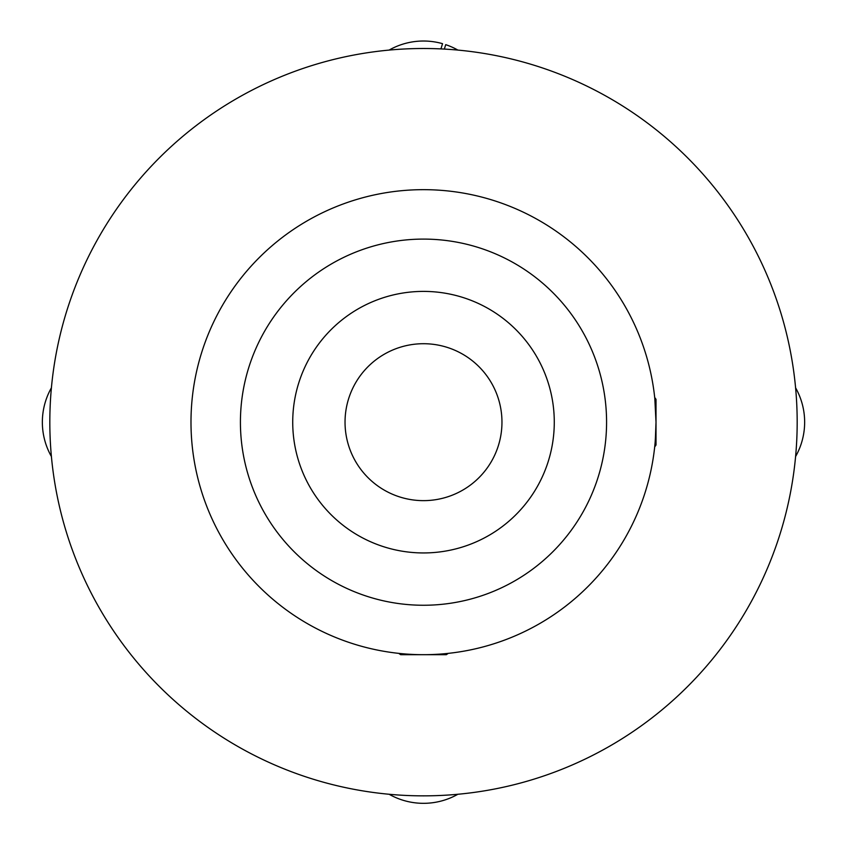 <?xml version="1.0" encoding="UTF-8"?>
<svg xmlns="http://www.w3.org/2000/svg" width="847" height="847" viewBox="0 0 847 847"><rect width="100%" height="100%" fill="white"/><g stroke="black" fill="none" stroke-linecap="round" stroke-linejoin="round"><path stroke-width="1.27" d="M654.689 397.444L656.012 399.318L656.012 422.177L654.816 398.588M405.321 653.969L406.38 654.053M445.141 653.672L447.004 653.492M655.832 431.324L655.165 441.943M655.345 439.773L656.012 422.177L656.012 445.024L654.689 446.909M190.988 422.177A232.512 232.512 0 0 0 423.5 654.689A232.512 232.512 0 0 0 656.012 422.177A232.512 232.512 0 0 0 423.5 189.664A232.512 232.512 0 0 0 190.988 422.177M589.459 499.476A183.079 183.079 0 0 1 346.201 588.136A183.079 183.079 0 0 1 257.541 344.877A183.079 183.079 0 0 1 500.799 256.218A183.079 183.079 0 0 1 589.459 499.476M542.048 477.39A130.766 130.766 0 0 1 368.286 540.714A130.766 130.766 0 0 1 304.952 366.963A130.766 130.766 0 0 1 478.714 303.628A130.766 130.766 0 0 1 542.048 477.39M494.627 455.305A78.464 78.464 0 0 1 390.372 493.303A78.464 78.464 0 0 1 352.373 389.048A78.464 78.464 0 0 1 456.628 351.05A78.464 78.464 0 0 1 494.627 455.305M448.232 653.365L446.348 654.689L400.652 654.689L398.768 653.365M49.825 422.177A373.675 373.675 0 0 0 423.5 795.852A373.675 373.675 0 0 0 797.175 422.177A373.675 373.675 0 0 0 423.5 48.501A373.675 373.675 0 0 0 49.825 422.177M389.122 794.264A69.75 69.75 0 0 0 457.878 794.264M51.413 387.799A69.75 69.75 0 0 0 51.413 456.554M440.927 48.904L442.547 43.673A69.75 69.75 0 0 0 389.122 50.079M457.878 50.079A69.75 69.75 0 0 0 445.713 44.658L444.347 49.084M795.587 456.554A69.75 69.75 0 0 0 795.587 387.799M410.467 654.318L412.235 654.413M655.652 435.21L655.737 433.442"/></g></svg>

